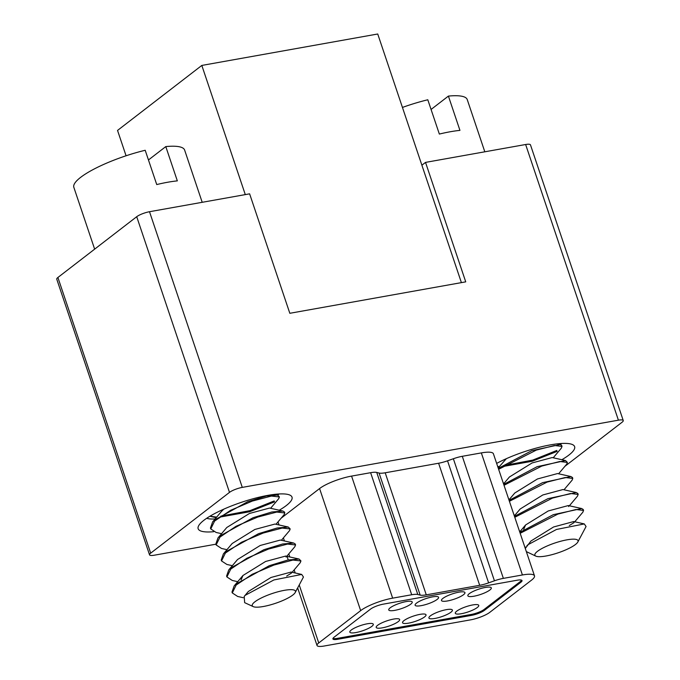 <?xml version="1.0" encoding="UTF-8"?>
<svg xmlns="http://www.w3.org/2000/svg" width="680" height="680" viewBox="0 0 680 680"><rect width="100%" height="100%" fill="white"/><g stroke="black" fill="none" stroke-linecap="round" stroke-linejoin="round"><path stroke-width="1.02" d="M370.506 609.135A9.902 2.244 -18.6 0 1 383.299 604.146L517.191 580.218A9.902 2.244 -18.6 0 1 522.019 580.575A9.902 2.244 -18.6 0 1 520.871 582.259L484.423 610.36A9.902 2.244 -18.6 0 1 471.631 615.349L337.739 639.277A9.902 2.244 -18.6 0 1 332.911 638.919A9.902 2.244 -18.6 0 1 334.058 637.236L370.506 609.135M521.645 580.193A9.902 2.244 161.4 0 1 520.565 581.349L484.117 609.45A9.902 2.244 161.4 0 1 471.325 614.431L337.433 638.358A9.902 2.244 161.4 0 1 332.979 638.392M410.779 604.137A12.384 2.805 -18.6 0 1 397.97 609.654A12.384 2.805 -18.6 0 1 388.748 609.926A12.384 2.805 -18.6 0 1 390.175 607.818A12.384 2.805 -18.6 0 1 402.985 602.293A12.384 2.805 -18.6 0 1 412.216 602.029A12.384 2.805 -18.6 0 1 410.779 604.137M437.146 599.428A12.384 2.805 -18.6 0 1 424.337 604.945A12.384 2.805 -18.6 0 1 415.106 605.217A12.384 2.805 -18.6 0 1 416.543 603.109A12.384 2.805 -18.6 0 1 429.352 597.584A12.384 2.805 -18.6 0 1 438.583 597.312A12.384 2.805 -18.6 0 1 437.146 599.428M463.513 594.711A12.384 2.805 -18.6 0 1 450.704 600.236A12.384 2.805 -18.6 0 1 441.473 600.5A12.384 2.805 -18.6 0 1 442.91 598.391A12.384 2.805 -18.6 0 1 455.719 592.875A12.384 2.805 -18.6 0 1 464.942 592.603A12.384 2.805 -18.6 0 1 463.513 594.711M489.872 590.002A12.384 2.805 -18.6 0 1 477.071 595.519A12.384 2.805 -18.6 0 1 467.84 595.79A12.384 2.805 -18.6 0 1 469.276 593.683A12.384 2.805 -18.6 0 1 482.077 588.166A12.384 2.805 -18.6 0 1 491.308 587.894A12.384 2.805 -18.6 0 1 489.872 590.002M371.858 626.34A12.384 2.805 -18.6 0 1 359.048 631.856A12.384 2.805 -18.6 0 1 349.826 632.128A12.384 2.805 -18.6 0 1 351.254 630.02A12.384 2.805 -18.6 0 1 364.063 624.504A12.384 2.805 -18.6 0 1 373.295 624.231A12.384 2.805 -18.6 0 1 371.858 626.34M398.225 621.63A12.384 2.805 -18.6 0 1 385.416 627.147A12.384 2.805 -18.6 0 1 376.184 627.419A12.384 2.805 -18.6 0 1 377.621 625.311A12.384 2.805 -18.6 0 1 390.43 619.786A12.384 2.805 -18.6 0 1 399.653 619.523A12.384 2.805 -18.6 0 1 398.225 621.63M424.583 616.913A12.384 2.805 -18.6 0 1 411.782 622.438A12.384 2.805 -18.6 0 1 402.551 622.71A12.384 2.805 -18.6 0 1 403.988 620.593A12.384 2.805 -18.6 0 1 416.789 615.077A12.384 2.805 -18.6 0 1 426.02 614.805A12.384 2.805 -18.6 0 1 424.583 616.913M450.95 612.204A12.384 2.805 -18.6 0 1 438.149 617.729A12.384 2.805 -18.6 0 1 428.918 617.992A12.384 2.805 -18.6 0 1 430.355 615.885A12.384 2.805 -18.6 0 1 443.156 610.368A12.384 2.805 -18.6 0 1 452.387 610.096A12.384 2.805 -18.6 0 1 450.95 612.204M477.317 607.495A12.384 2.805 -18.6 0 1 464.517 613.012A12.384 2.805 -18.6 0 1 455.285 613.284A12.384 2.805 -18.6 0 1 456.722 611.175A12.384 2.805 -18.6 0 1 469.523 605.65A12.384 2.805 -18.6 0 1 478.754 605.387A12.384 2.805 -18.6 0 1 477.317 607.495M534.497 575.85A24.76 5.61 161.4 0 1 531.624 580.065L489.719 612.391A14.858 3.366 161.4 0 1 470.526 619.862L324.275 646A14.858 3.366 161.4 0 1 317.024 645.473A14.858 3.366 161.4 0 1 318.75 642.94L360.663 610.623A24.76 5.61 161.4 0 1 392.649 598.154L411.697 594.754A14.858 3.366 161.4 0 1 417.809 594.498L376.728 472.43L379.083 473.042A14.858 3.366 161.4 0 0 385.195 472.787L438.6 463.241A14.858 3.366 161.4 0 0 447.534 460.81L453.356 458.745A14.858 3.366 -18.6 0 1 462.289 456.305L481.338 452.906A24.76 5.61 -18.6 0 1 493.416 453.789L534.497 575.85A24.76 5.61 161.4 0 0 522.418 574.965L503.37 578.374A14.858 3.366 161.4 0 0 494.437 580.805L488.614 582.87A14.858 3.366 -18.6 0 1 479.68 585.302L426.275 594.847A14.858 3.366 -18.6 0 1 420.163 595.102L417.809 594.498M281.087 518.236L319.583 488.554A24.76 5.61 -18.6 0 1 351.569 476.094L370.617 472.693A14.858 3.366 -18.6 0 1 376.728 472.43M215.892 544.196L154.36 555.194A9.902 2.244 161.4 0 1 149.532 554.837L56.754 279.166A9.902 2.244 -18.6 0 1 57.902 277.482L136.714 216.707A9.902 2.244 -18.6 0 1 149.506 211.718L249.62 193.834L289.825 313.293L465.732 281.851L425.527 162.393L525.64 144.508A9.902 2.244 -18.6 0 1 530.468 144.857L623.245 420.529A9.902 2.244 161.4 0 0 618.409 420.18L242.284 487.39A9.902 2.244 161.4 0 0 229.492 492.379L150.68 553.154A9.902 2.244 161.4 0 0 149.532 554.837M564.885 466.335L622.098 422.221A9.902 2.244 161.4 0 0 623.245 420.529M496.655 463.403A49.521 11.229 -18.6 0 1 572.509 444.592A49.521 11.229 -18.6 0 1 568.888 455.073A49.521 11.229 -18.6 0 1 561.85 459.723M213.69 531.7A49.521 11.229 -18.6 0 1 198.602 525.827A49.521 11.229 -18.6 0 1 203.881 520.293A49.521 11.229 -18.6 0 1 249.645 499.732A49.521 11.229 -18.6 0 1 289.901 495.1A49.521 11.229 -18.6 0 1 286.28 505.571A49.521 11.229 -18.6 0 1 279.233 510.221M245.293 194.607L201.816 65.433L117.538 130.424L126.072 155.78M461.406 282.625L377.731 34L201.816 65.433M421.889 165.206L425.527 162.393M278.894 493.986A39.618 8.976 -18.6 0 1 277.984 495.159M215.135 518.942A39.618 8.976 -18.6 0 1 206.694 518.288M561.501 443.488A39.618 8.976 -18.6 0 1 560.592 444.66M223.728 509.184L221.408 511.504M282.914 511.037L269.569 508.054L249.458 513.468L226.788 527.501L217.991 537.923L215.832 544.025L216.138 544.943L220.005 537.047L236.079 526.269L257.703 517.072L276.769 512.065L284.793 512.933L284.163 514.607L275.995 524.288M288.303 527.042L274.958 524.05L254.847 529.465L232.177 543.507M293.683 543.039L280.339 540.056L260.227 545.471L237.558 559.504L228.76 569.925L226.601 576.028L226.907 576.946L230.775 569.049L246.849 558.271L268.473 549.075L287.538 544.068L295.562 544.935L294.822 546.737M286.11 557.073L285.727 556.053L265.608 561.467L242.947 575.51L241.077 579.921M286.688 576.045L291.49 573.07L291.108 572.058L270.997 577.473L248.327 591.506L244.188 596.428L244.655 602.659L253.24 606.628A22.78 5.16 161.4 0 0 271.753 604.494A22.78 5.16 161.4 0 0 292.8 595.042A22.78 5.16 161.4 0 0 295.231 592.501A22.78 5.16 161.4 0 0 280.908 591.048A22.78 5.16 161.4 0 0 254.898 601.808A22.78 5.16 161.4 0 0 253.24 606.628M295.231 592.501L303.45 577.023L301.69 574.43L273.896 579.955L245.259 595.281L244.188 596.428M300.951 560.932L299.064 559.045L287.971 559.997L269.314 565.683L235.85 584.137L234.158 585.913L231.99 592.034L232.297 592.943L236.155 585.046L252.237 574.277L273.853 565.08L292.918 560.065L300.951 560.932L300.203 562.742M295.562 544.935L295.256 544.017L293.683 543.048L282.591 543.991L263.925 549.687L230.469 568.131L228.769 569.908M290.181 528.929L288.295 527.042L277.202 527.994L258.545 533.681L225.08 552.135L223.388 553.911L221.221 560.031L221.527 560.94L225.386 553.044L241.468 542.274L263.083 533.077L282.149 528.062L290.181 528.929L289.552 530.604L281.375 540.285M284.793 512.933L284.486 512.014L282.914 511.046L271.822 511.989L253.155 517.684L219.7 536.129L218 537.906M279.412 496.935L277.525 495.04L266.433 495.992L247.775 501.679L214.31 520.132L212.619 521.909L210.452 528.029L210.757 528.946L214.617 521.042L230.699 510.272L252.314 501.075L271.379 496.06L279.403 496.935L278.664 498.738M220.864 516.12L250.078 510.612L274.236 500.939M274.541 501.857L249.653 511.742L219.929 517.089M216.691 517.097L209.899 516.256M221.587 533.681L216.138 532.465L210.757 528.938M226.967 549.678L221.519 548.462L216.138 544.943M232.356 565.683L226.907 564.468L221.527 560.94M237.736 581.681L232.288 580.465L226.907 576.946M243.261 597.712L237.677 596.471L232.297 592.943M94.647 249.144L73.84 187.331A58.438 13.243 -18.6 0 1 80.614 177.378A58.438 13.243 -18.6 0 1 145.197 150.272L156.74 184.56A58.438 13.243 -18.6 0 1 177.335 180.88L165.793 146.591A58.438 13.243 -18.6 0 1 184.62 150.05L202.206 202.308M148.461 159.962L165.793 146.591M506.345 458.685L498.177 467.925M565.531 460.538L552.185 457.546L532.066 462.961L509.405 477.003L503.557 483.922M509.405 501.287L547.094 482.094L565.216 477.504L572.789 478.431L572.483 477.513L570.911 476.544L557.566 473.552L537.455 478.966L514.785 493M514.785 517.284L552.483 498.1L570.596 493.502L578.17 494.428L577.864 493.519L576.292 492.541L562.955 489.549L542.836 494.963L520.166 509.006L514.327 515.924M568.718 506.566L568.336 505.554L548.225 510.969L525.555 525.002L523.685 529.414M569.296 525.546L574.098 522.571L573.725 521.552L553.605 526.966L530.944 541.008L525.292 548.496M577.847 541.994A22.78 5.16 161.4 0 0 563.516 540.549A22.78 5.16 161.4 0 0 537.514 551.31A22.78 5.16 161.4 0 0 535.848 556.13A22.78 5.16 161.4 0 0 554.361 553.996A22.78 5.16 161.4 0 0 575.416 544.535A22.78 5.16 161.4 0 0 577.847 541.994L586.058 526.515L584.298 523.932L556.504 529.448L527.875 544.774L526.796 545.921M526.346 551.616L535.848 556.13M520.174 533.281L557.863 514.097L575.986 509.498L583.559 510.433L583.253 509.515L581.681 508.538L553.325 514.667L519.869 532.372M576.292 492.541L547.944 498.661L514.479 516.366M570.911 476.544L542.555 482.664L509.099 500.369M504.016 485.282L541.713 466.098L559.827 461.499L567.4 462.425L565.522 460.538L537.174 466.659L503.71 484.373M498.635 469.285L536.325 450.092L554.446 445.502L562.02 446.429L561.714 445.51L560.141 444.541L531.785 450.662L498.321 468.367M503.472 465.621L532.695 460.113L556.843 450.44M557.158 451.35L532.27 461.244L502.537 466.582M499.298 466.599L497.709 466.522M562.02 446.429L561.281 448.231M567.4 462.425L566.78 464.1L558.603 473.781M572.789 478.431L572.16 480.106L563.983 489.787M578.17 494.428L577.431 496.238M583.559 510.433L582.819 512.236M431.069 109.463L448.409 96.093A58.438 13.243 -18.6 0 1 467.228 99.543L484.815 151.802M448.409 96.093L459.943 130.381A58.438 13.243 -18.6 0 0 439.348 134.062L427.805 99.773A58.438 13.243 -18.6 0 0 402.441 107.44M484.423 610.36L484.117 609.45M520.565 581.349L520.871 582.259M370.617 472.693L411.697 594.754M392.649 598.154L351.569 476.094M525.64 144.508L618.409 420.18M242.284 487.39L149.506 211.718M136.714 216.707L229.492 492.379M150.68 553.154L57.902 277.482M318.75 642.94L299.234 584.953M295.205 572.976L294.168 569.891M289.816 556.979L288.779 553.885M284.435 540.974L283.399 537.888M279.047 524.977L278.01 521.891M319.583 488.554L360.663 610.623M481.338 452.906L522.418 574.965M503.37 578.374L462.289 456.305M453.356 458.745L494.437 580.805M488.614 582.87L447.534 460.81M438.6 463.241L479.68 585.302M426.275 594.847L385.195 472.787M379.083 473.042L420.163 595.102M337.739 639.277L337.433 638.358M471.325 614.431L471.631 615.349M317.024 645.473L297.661 587.928M288.243 559.938L286.943 556.078M274.541 494.377L277.534 495.04M221.4 511.513L212.602 521.925M232.169 543.515L223.371 553.928M285.727 556.053L299.072 559.045M242.939 575.518L234.141 585.931M291.108 572.058L301.69 574.43M210.749 516.468L216.197 517.675M278.774 498.601L270.606 508.283M294.933 546.61L286.764 556.291M300.313 562.606L292.145 572.288M297.287 588.582L296.879 589.075M557.149 443.87L560.141 444.541M514.777 493.017L508.946 499.927M568.336 505.554L581.681 508.538M525.546 525.019L519.715 531.93M573.725 521.552L584.298 523.923M497.853 466.964L498.814 467.177M561.391 448.103L553.214 457.785M503.234 482.962L504.194 483.174M508.623 498.958L509.583 499.179M514.004 514.964L514.964 515.177M577.541 496.102L569.373 505.784M519.392 530.961L520.353 531.182M582.93 512.108L574.753 521.789M524.773 546.966L525.869 547.204M579.895 538.084L579.487 538.568"/></g></svg>
